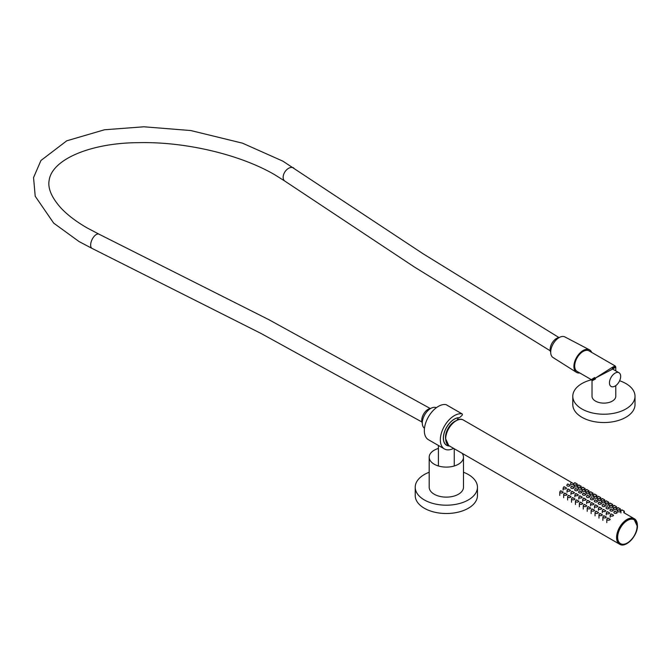 <?xml version="1.0" encoding="UTF-8"?>
<svg xmlns="http://www.w3.org/2000/svg" width="671" height="671" viewBox="0 0 671 671"><rect width="100%" height="100%" fill="white"/><g stroke="black" fill="none" stroke-linecap="round" stroke-linejoin="round"><path stroke-width="1.01" d="M591.57 379.769A31.118 17.966 0 0 0 572.791 396.259A31.118 17.966 0 0 0 581.9 408.966A31.118 17.966 0 0 0 615.81 412.858A31.118 17.966 0 0 0 635.018 396.259A31.118 17.966 0 0 0 625.9 383.56A31.118 17.966 0 0 0 619.61 380.759M572.791 396.259L572.791 404.579A31.118 17.966 0 0 0 581.9 417.278A31.118 17.966 0 0 0 615.81 421.17A31.118 17.966 0 0 0 635.018 404.579L635.018 396.259M609.578 381.48A7.918 4.571 -60 0 1 613.453 374.351A7.918 4.571 -60 0 1 619.023 372.749A7.918 4.571 -60 0 1 620.549 377.748A7.918 4.571 -60 0 1 616.674 384.877A7.918 4.571 -60 0 1 611.105 386.471A7.918 4.571 -60 0 1 609.578 381.48M438.415 448.429A17.144 9.897 0 0 0 434.221 450.207A17.144 9.897 0 0 0 429.197 457.211L429.197 487.23A17.144 9.897 0 0 0 439.782 496.372A17.144 9.897 0 0 0 458.461 494.233A17.144 9.897 0 0 0 463.476 487.23L463.476 457.211A17.144 9.897 0 0 0 462.034 453.227M429.197 457.211A17.144 9.897 0 0 0 439.782 466.353A17.144 9.897 0 0 0 458.461 464.206A17.144 9.897 0 0 0 463.476 457.211M429.197 472.241A31.118 17.966 0 0 0 424.34 474.531A31.118 17.966 0 0 0 415.223 487.23L415.223 495.55A31.118 17.966 0 0 0 434.431 512.141A31.118 17.966 0 0 0 468.341 508.249A31.118 17.966 0 0 0 477.45 495.55L477.45 487.23A31.118 17.966 0 0 0 463.476 472.241M415.223 487.23A31.118 17.966 0 0 0 434.431 503.829A31.118 17.966 0 0 0 468.341 499.937A31.118 17.966 0 0 0 477.45 487.23M424.483 428.266A11.877 6.861 -60 0 1 423.015 418.662A11.877 6.861 -60 0 1 430.698 408.454A11.877 6.861 -60 0 1 436.343 407.716M445.636 439.077A13.009 7.515 -60 0 1 454.695 421.388A13.009 7.515 -60 0 1 456.288 420.633M449.335 445.905A15.441 8.916 -60 0 1 446.618 445.183A15.441 8.916 -60 0 1 444.252 432.803A15.441 8.916 -60 0 1 454.342 419.199A15.441 8.916 -60 0 1 459.45 417.714L461.774 415.651A1.132 0.654 120 0 0 462.336 414.67A1.132 0.654 120 0 0 462.134 413.898A1.132 0.654 120 0 0 462 413.848L446.005 404.613A1.132 0.654 -60 0 1 446.131 404.663A1.132 0.654 -60 0 1 446.232 404.747M453.613 448.371A19.803 11.432 -60 0 1 444.437 448.949A19.803 11.432 -60 0 1 441.401 433.089A19.803 11.432 -60 0 1 454.342 415.634A19.803 11.432 -60 0 1 462 413.848M444.437 448.949L428.442 439.715A19.803 11.432 -60 0 1 425.406 423.846A19.803 11.432 -60 0 1 438.339 406.4A19.803 11.432 -60 0 1 446.005 404.613M449.52 446.005A15.559 8.983 -60 0 1 446.559 445.276A15.559 8.983 -60 0 1 443.716 441.224A15.559 8.983 -60 0 1 446.802 426.899A15.559 8.983 -60 0 1 457.84 417.739L458.067 418.595L458.025 417.807M456.834 420.331L458.067 418.595M634.17 519.497A13.974 8.069 120 0 0 634.129 519.471A13.974 8.069 120 0 0 623.359 523.212A13.974 8.069 120 0 0 617.261 537.278A13.974 8.069 120 0 0 620.155 543.669A13.974 8.069 120 0 0 620.197 543.695M594.699 377.555C590.22 380.205 590.488 380.356 595.504 378.016L611.499 367.859C616.087 365.267 616.355 365.427 612.304 368.32C616.834 366.257 616.834 366.567 612.304 369.243L595.504 378.016C590.975 381.195 590.975 381.497 595.504 378.939M615.785 370.878L615.785 366.962L615.215 365.98L589.046 350.874A11.877 6.861 120 0 0 583.099 351.461A11.877 6.861 120 0 0 575.341 361.929A11.877 6.861 120 0 0 577.161 371.449L591.461 379.702L592.023 380.683L592.023 396.259A11.877 6.861 0 0 0 599.354 402.6A11.877 6.861 0 0 0 612.304 401.115A11.877 6.861 0 0 0 615.785 396.259L615.785 385.607M579.819 372.975A13.009 7.515 -60 0 1 576.448 372.338L553.021 357.509A11.877 6.861 -60 0 1 551.377 347.947A11.877 6.861 -60 0 1 559.102 337.605A11.877 6.861 -60 0 1 564.898 336.934L589.457 349.809A13.009 7.515 -60 0 1 591.696 352.401M576.448 372.338A13.009 7.515 -60 0 1 574.644 361.862A13.009 7.515 -60 0 1 583.099 350.539A13.009 7.515 -60 0 1 589.457 349.809M559.161 337.572A9.05 5.225 120 0 0 553.038 341.656A9.05 5.225 120 0 0 550.698 352.216M430.757 408.421A9.05 5.225 120 0 0 428.14 409.285A9.05 5.225 120 0 0 422.294 423.074M430.438 408.614L268.912 319.698L98.989 234.171A7.918 3.9 115.7 0 0 94.175 236.326A7.918 3.9 115.7 0 0 90.77 243.539A7.918 3.9 115.7 0 0 92.112 248.438L79.069 241.568L53.68 223.124L35.211 196.234L33.55 177.597L40.948 160.486L66.764 140.801L104.491 129.771L143.879 126.785L190.824 130.551L242.508 143.175L282.91 161.174L423.057 253.747L559.01 337.58M98.989 234.171L86.987 227.846C75.991 221.464 67.276 214.804 60.843 207.893C51.474 197.333 47.591 188.073 49.184 180.122C52.204 159.153 91.206 142.797 138.704 142.663C185.498 141.547 240.554 154.649 274.993 174.896L284.814 181.078A7.918 5.133 -55.5 0 1 283.246 176.054A7.918 5.133 -55.5 0 1 287.565 169A7.918 5.133 -55.5 0 1 293.797 168.027M627.301 542.982A13.974 8.069 -60 0 1 620.239 543.72A13.974 8.069 -60 0 1 617.345 537.32A13.974 8.069 -60 0 1 623.443 523.263A13.974 8.069 -60 0 1 634.212 519.522A13.974 8.069 -60 0 1 637.106 525.913M617.664 537.32A13.747 7.935 120 0 0 627.385 542.931A13.747 7.935 120 0 0 637.106 526.098A13.747 7.935 120 0 0 627.385 520.486A13.747 7.935 120 0 0 617.664 537.32M627.066 543.443A14.712 8.488 -60 0 1 619.627 544.215A14.712 8.488 -60 0 1 616.582 537.488A14.712 8.488 -60 0 1 623.007 522.684A14.712 8.488 -60 0 1 634.338 518.742A14.712 8.488 -60 0 1 637.383 525.477M616.901 537.488A14.485 8.362 120 0 0 627.142 543.401A14.485 8.362 120 0 0 637.383 525.661A14.485 8.362 120 0 0 627.142 519.748A14.485 8.362 120 0 0 616.901 537.488M445.695 438.826A14.712 8.488 120 0 0 448.748 445.561L445.636 438.733C445.175 428.735 457.354 415.827 463.451 420.08A14.712 8.488 120 0 0 452.12 424.022A14.712 8.488 120 0 0 445.695 438.826M445.695 438.641A14.485 8.362 -60 0 1 456.02 420.86M575.944 483.263L575.139 482.793L575.944 483.263M579.861 485.519L579.065 485.058L579.861 485.519M583.778 487.783L582.982 487.322L583.778 487.783M587.704 490.048L586.899 489.587L587.704 490.048M591.621 492.313L590.824 491.851L591.621 492.313M595.546 494.577L594.741 494.116L595.546 494.577M599.463 496.842L598.666 496.381L599.463 496.842M603.38 499.098L602.583 498.637L603.38 499.098M607.305 501.363L606.5 500.902L607.305 501.363M611.222 503.627L610.425 503.166L611.222 503.627M615.139 505.892L614.342 505.431L615.139 505.892M619.065 508.157L618.259 507.695L619.065 508.157M572.581 483.078L571.784 482.608L572.581 483.078M573.881 483.766L571.214 482.558L570.484 483.766A1.694 0.981 0 0 0 571.533 484.672A1.694 0.981 0 0 0 573.378 484.462A1.694 0.981 0 0 0 573.881 483.766L573.881 485.821M576.498 485.334L575.701 484.873L576.498 485.334M577.798 486.03L575.139 484.823L574.401 486.03A1.694 0.981 0 0 0 575.45 486.936A1.694 0.981 0 0 0 577.303 486.727A1.694 0.981 0 0 0 577.798 486.03L577.798 488.077M580.423 487.599L579.618 487.138L580.423 487.599M581.715 488.295L579.056 487.079L578.327 488.295A1.694 0.981 0 0 0 579.375 489.201A1.694 0.981 0 0 0 581.22 488.983A1.694 0.981 0 0 0 581.715 488.295L581.715 490.342M584.34 489.864L583.544 489.402L584.34 489.864M585.64 490.56L582.973 489.344L582.243 490.56A1.694 0.981 0 0 0 583.292 491.466A1.694 0.981 0 0 0 585.146 491.247A1.694 0.981 0 0 0 585.64 490.56L585.64 492.606M588.266 492.128L587.461 491.667L588.266 492.128M589.557 492.816L586.899 491.608L586.169 492.816A1.694 0.981 0 0 0 587.209 493.722A1.694 0.981 0 0 0 589.063 493.512A1.694 0.981 0 0 0 589.557 492.816L589.557 494.871M592.183 494.393L591.386 493.931L592.183 494.393M593.483 495.081L590.815 493.873L590.086 495.081A1.694 0.981 0 0 0 591.134 495.986A1.694 0.981 0 0 0 592.979 495.777A1.694 0.981 0 0 0 593.483 495.081L593.483 497.136M596.1 496.657L595.303 496.188L596.1 496.657M597.4 497.345L594.741 496.137L594.003 497.345A1.694 0.981 0 0 0 595.051 498.251A1.694 0.981 0 0 0 596.905 498.041A1.694 0.981 0 0 0 597.4 497.345L597.4 499.4M600.025 498.914L599.22 498.452L600.025 498.914M601.317 499.61L598.658 498.402L597.928 499.61A1.694 0.981 0 0 0 598.977 500.516A1.694 0.981 0 0 0 600.822 500.306A1.694 0.981 0 0 0 601.317 499.61L601.317 501.656M603.942 501.178L603.145 500.717L603.942 501.178M605.242 501.874L602.575 500.658L601.845 501.874A1.694 0.981 0 0 0 602.893 502.78A1.694 0.981 0 0 0 604.739 502.562A1.694 0.981 0 0 0 605.242 501.874L605.242 503.921M607.859 503.443L607.062 502.982L607.859 503.443M609.159 504.139L606.5 502.923L605.762 504.139A1.694 0.981 0 0 0 606.81 505.045A1.694 0.981 0 0 0 608.664 504.827A1.694 0.981 0 0 0 609.159 504.139L609.159 506.186M611.784 505.708L610.979 505.246L611.784 505.708M613.076 506.395L610.417 505.188L609.687 506.395A1.694 0.981 0 0 0 610.736 507.301A1.694 0.981 0 0 0 612.581 507.091A1.694 0.981 0 0 0 613.076 506.395L613.076 508.45M615.701 507.972L614.904 507.511L615.701 507.972M617.001 508.66L614.334 507.452L613.604 508.66A1.694 0.981 0 0 0 614.653 509.566A1.694 0.981 0 0 0 616.506 509.356A1.694 0.981 0 0 0 617.001 508.66L617.001 510.715M568.102 484.093L568.899 484.554L568.102 484.093M569.704 485.938A1.694 0.981 180 0 1 567.851 486.148A1.694 0.981 180 0 1 566.802 485.242L567.54 484.034L570.199 485.242A1.694 0.981 180 0 1 569.704 485.938M572.019 486.358L572.824 486.819L572.019 486.358M573.621 488.203A1.694 0.981 180 0 1 571.776 488.413A1.694 0.981 180 0 1 570.727 487.507L571.457 486.299L574.116 487.507A1.694 0.981 180 0 1 573.621 488.203M575.944 488.614L576.741 489.075L575.944 488.614M577.538 490.467A1.694 0.981 180 0 1 575.693 490.677A1.694 0.981 180 0 1 574.644 489.771L575.374 488.563L578.041 489.771A1.694 0.981 180 0 1 577.538 490.467M579.861 490.878L580.658 491.34L579.861 490.878M581.463 492.724A1.694 0.981 180 0 1 579.61 492.942A1.694 0.981 180 0 1 578.561 492.036L579.299 490.82L581.958 492.036A1.694 0.981 180 0 1 581.463 492.724M583.778 493.143L584.584 493.604L583.778 493.143M585.38 494.988A1.694 0.981 180 0 1 583.535 495.206A1.694 0.981 180 0 1 582.487 494.301L583.216 493.084L585.875 494.301A1.694 0.981 180 0 1 585.38 494.988M587.704 495.408L588.501 495.869L587.704 495.408M589.306 497.253A1.694 0.981 180 0 1 587.452 497.463A1.694 0.981 180 0 1 586.404 496.565L587.133 495.349L589.801 496.565A1.694 0.981 180 0 1 589.306 497.253M591.621 497.672L592.426 498.134L591.621 497.672M593.223 499.518A1.694 0.981 180 0 1 591.369 499.727A1.694 0.981 180 0 1 590.329 498.821L591.059 497.614L593.718 498.821A1.694 0.981 180 0 1 593.223 499.518M595.546 499.937L596.343 500.398L595.546 499.937M597.14 501.782A1.694 0.981 180 0 1 595.294 501.992A1.694 0.981 180 0 1 594.246 501.086L594.976 499.878L597.643 501.086A1.694 0.981 180 0 1 597.14 501.782M599.463 502.193L600.26 502.654L599.463 502.193M601.065 504.047A1.694 0.981 180 0 1 599.211 504.257A1.694 0.981 180 0 1 598.163 503.351L598.901 502.143L601.56 503.351A1.694 0.981 180 0 1 601.065 504.047M603.38 504.458L604.185 504.919L603.38 504.458M604.982 506.303A1.694 0.981 180 0 1 603.137 506.521A1.694 0.981 180 0 1 602.088 505.615L602.818 504.407L605.477 505.615A1.694 0.981 180 0 1 604.982 506.303M607.305 506.722L608.102 507.184L607.305 506.722M608.899 508.568A1.694 0.981 180 0 1 607.054 508.786A1.694 0.981 180 0 1 606.005 507.88L606.735 506.664L609.402 507.88A1.694 0.981 180 0 1 608.899 508.568M611.222 508.987L612.019 509.448L611.222 508.987M612.824 510.832A1.694 0.981 180 0 1 610.971 511.042A1.694 0.981 180 0 1 609.922 510.145L610.66 508.928L613.319 510.145A1.694 0.981 180 0 1 612.824 510.832M564.42 486.861L565.225 487.322L564.42 486.861M566.022 488.706A1.694 0.981 180 0 1 564.168 488.924A1.694 0.981 180 0 1 563.128 488.018L563.858 486.802L566.517 488.018A1.694 0.981 180 0 1 566.022 488.706M568.345 489.125L569.142 489.587L568.345 489.125M569.939 490.971A1.694 0.981 180 0 1 568.094 491.189A1.694 0.981 180 0 1 567.045 490.283L567.775 489.067L570.442 490.283A1.694 0.981 180 0 1 569.939 490.971M572.262 491.39L573.059 491.851L572.262 491.39M573.864 493.235A1.694 0.981 180 0 1 572.011 493.445A1.694 0.981 180 0 1 570.962 492.539L571.7 491.331L574.359 492.539A1.694 0.981 180 0 1 573.864 493.235M576.179 493.655L576.985 494.116L576.179 493.655M577.781 495.5A1.694 0.981 180 0 1 575.936 495.71A1.694 0.981 180 0 1 574.888 494.804L575.617 493.596L578.276 494.804A1.694 0.981 180 0 1 577.781 495.5M580.105 495.911L580.901 496.372L580.105 495.911M581.698 497.765A1.694 0.981 180 0 1 579.853 497.974A1.694 0.981 180 0 1 578.805 497.068L579.534 495.861L582.202 497.068A1.694 0.981 180 0 1 581.698 497.765M584.022 498.176L584.818 498.637L584.022 498.176M585.624 500.029A1.694 0.981 180 0 1 583.77 500.239A1.694 0.981 180 0 1 582.722 499.333L583.46 498.125L586.118 499.333A1.694 0.981 180 0 1 585.624 500.029M587.939 500.44L588.744 500.902L587.939 500.44M589.541 502.285A1.694 0.981 180 0 1 587.695 502.504A1.694 0.981 180 0 1 586.647 501.598L587.377 500.381L590.035 501.598A1.694 0.981 180 0 1 589.541 502.285M591.864 502.705L592.661 503.166L591.864 502.705M593.466 504.55A1.694 0.981 180 0 1 591.612 504.768A1.694 0.981 180 0 1 590.564 503.862L591.294 502.646L593.961 503.862A1.694 0.981 180 0 1 593.466 504.55M595.781 504.969L596.586 505.431L595.781 504.969M597.383 506.815A1.694 0.981 180 0 1 595.529 507.024A1.694 0.981 180 0 1 594.489 506.119L595.219 504.911L597.878 506.119A1.694 0.981 180 0 1 597.383 506.815M599.706 507.234L600.503 507.695L599.706 507.234M601.3 509.079A1.694 0.981 180 0 1 599.455 509.289A1.694 0.981 180 0 1 598.406 508.383L599.136 507.175L601.803 508.383A1.694 0.981 180 0 1 601.3 509.079M603.623 509.49L604.42 509.96L603.623 509.49M605.225 511.344A1.694 0.981 180 0 1 603.372 511.554A1.694 0.981 180 0 1 602.323 510.648L603.061 509.44L605.72 510.648A1.694 0.981 180 0 1 605.225 511.344M607.54 511.755L608.345 512.216L607.54 511.755M609.142 513.609A1.694 0.981 180 0 1 607.297 513.818A1.694 0.981 180 0 1 606.248 512.912L606.978 511.705L609.637 512.912A1.694 0.981 180 0 1 609.142 513.609M561.065 490.929L561.862 491.39L561.065 490.929M562.659 492.774A1.694 0.981 180 0 1 560.813 492.984A1.694 0.981 180 0 1 559.765 492.078L560.495 490.87L563.162 492.078A1.694 0.981 180 0 1 562.659 492.774M564.982 493.193L565.779 493.655L564.982 493.193M566.584 495.039A1.694 0.981 180 0 1 564.73 495.248A1.694 0.981 180 0 1 563.682 494.342L564.42 493.135L567.079 494.342A1.694 0.981 180 0 1 566.584 495.039M568.899 495.45L569.704 495.911L568.899 495.45M570.501 497.303A1.694 0.981 180 0 1 568.656 497.513A1.694 0.981 180 0 1 567.607 496.607L568.337 495.399L570.996 496.607A1.694 0.981 180 0 1 570.501 497.303M572.824 497.714L573.621 498.176L572.824 497.714M574.418 499.56A1.694 0.981 180 0 1 572.573 499.778A1.694 0.981 180 0 1 571.524 498.872L572.254 497.664L574.921 498.872A1.694 0.981 180 0 1 574.418 499.56M576.741 499.979L577.538 500.44L576.741 499.979M578.343 501.824A1.694 0.981 180 0 1 576.49 502.042A1.694 0.981 180 0 1 575.441 501.136L576.179 499.92L578.838 501.136A1.694 0.981 180 0 1 578.343 501.824M580.658 502.243L581.463 502.705L580.658 502.243M582.26 504.089A1.694 0.981 180 0 1 580.415 504.298A1.694 0.981 180 0 1 579.367 503.401L580.096 502.185L582.755 503.401A1.694 0.981 180 0 1 582.26 504.089M584.584 504.508L585.38 504.969L584.584 504.508M586.186 506.353A1.694 0.981 180 0 1 584.332 506.563A1.694 0.981 180 0 1 583.284 505.657L584.013 504.449L586.68 505.657A1.694 0.981 180 0 1 586.186 506.353M588.501 506.773L589.306 507.234L588.501 506.773M590.103 508.618A1.694 0.981 180 0 1 588.249 508.828A1.694 0.981 180 0 1 587.209 507.922L587.939 506.714L590.597 507.922A1.694 0.981 180 0 1 590.103 508.618M592.426 509.029L593.223 509.49L592.426 509.029M594.02 510.883A1.694 0.981 180 0 1 592.174 511.092A1.694 0.981 180 0 1 591.126 510.186L591.856 508.979L594.523 510.186A1.694 0.981 180 0 1 594.02 510.883M596.343 511.294L597.14 511.755L596.343 511.294M597.945 513.139A1.694 0.981 180 0 1 596.091 513.357A1.694 0.981 180 0 1 595.043 512.451L595.781 511.243L598.44 512.451A1.694 0.981 180 0 1 597.945 513.139M600.26 513.558L601.065 514.02L600.26 513.558M601.862 515.403A1.694 0.981 180 0 1 600.017 515.622A1.694 0.981 180 0 1 598.968 514.716L599.698 513.5L602.357 514.716A1.694 0.981 180 0 1 601.862 515.403M604.185 515.823L604.982 516.284L604.185 515.823M605.779 517.668A1.694 0.981 180 0 1 603.934 517.878A1.694 0.981 180 0 1 602.885 516.98L603.615 515.764L606.282 516.98A1.694 0.981 180 0 1 605.779 517.668M622.982 510.421L622.185 509.96L622.982 510.421M619.627 510.237L618.821 509.767L619.627 510.237M620.918 510.925L618.259 509.717L617.53 510.925A1.694 0.981 0 0 0 618.57 511.83A1.694 0.981 0 0 0 620.423 511.621A1.694 0.981 0 0 0 620.918 510.925L620.918 512.98M608.102 518.087L608.899 518.549L608.102 518.087M609.704 519.933A1.694 0.981 180 0 1 607.851 520.142A1.694 0.981 180 0 1 606.802 519.237L607.54 518.029L610.199 519.237A1.694 0.981 180 0 1 609.704 519.933M611.466 514.02L612.262 514.481L611.466 514.02M613.059 515.865A1.694 0.981 180 0 1 611.214 516.083A1.694 0.981 180 0 1 610.165 515.177L610.895 513.961L613.562 515.177A1.694 0.981 180 0 1 613.059 515.865M615.139 511.252L615.944 511.713L615.139 511.252M616.741 513.097A1.694 0.981 180 0 1 614.896 513.307A1.694 0.981 180 0 1 613.848 512.401L614.577 511.193L617.236 512.401A1.694 0.981 180 0 1 616.741 513.097M623.787 511.805A1.694 0.981 0 0 0 624.282 511.109L624.282 512.938M619.861 509.541A1.694 0.981 0 0 0 620.356 508.844L620.356 509.826M615.944 507.276A1.694 0.981 0 0 0 616.439 506.588L616.439 507.57M612.019 505.011A1.694 0.981 0 0 0 612.522 504.324L612.522 505.305M608.102 502.747A1.694 0.981 0 0 0 608.597 502.059L608.597 503.04M604.185 500.491A1.694 0.981 0 0 0 604.68 499.794L604.68 500.776M600.26 498.226A1.694 0.981 0 0 0 600.763 497.53L600.763 498.511M596.343 495.961A1.694 0.981 0 0 0 596.838 495.265L596.838 496.246M592.426 493.697A1.694 0.981 0 0 0 592.921 493.009L592.921 493.99M588.501 491.432A1.694 0.981 0 0 0 588.995 490.744L588.995 491.726M584.584 489.167A1.694 0.981 0 0 0 585.078 488.48L585.078 489.461M580.658 486.911A1.694 0.981 0 0 0 581.161 486.215L581.161 487.196M576.741 484.647A1.694 0.981 0 0 0 577.236 483.95L577.236 484.932M582.051 351.21L582.789 351.646M612.623 369.058L619.023 372.749M284.814 181.078L414.208 266.89L550.245 350.799M573.999 364.848L574.728 365.276M421.908 421.984L261.204 333.546L92.112 248.438M457.815 418.964L458.981 419.576M454.259 465.984L454.259 448.74M438.415 465.984L438.415 445.477M462.134 413.898L446.131 404.663M620.155 543.669L620.239 543.72C626.035 547.762 637.601 535.508 637.173 526.005L634.129 519.471M448.748 445.561L619.627 544.215C625.724 548.475 637.903 535.567 637.45 525.569L634.338 518.742L623.787 512.652M571.457 482.441L463.451 420.08M577.236 483.95L574.577 482.743L573.848 483.95M581.161 486.215L578.494 485.007L577.765 486.215M585.078 488.48L582.42 487.263L581.682 488.48M588.995 490.744L586.337 489.528L585.607 490.744M592.921 493.009L590.254 491.793L589.524 493.009M596.838 495.265L594.179 494.057L593.449 495.265M600.763 497.53L598.096 496.322L597.366 497.53M604.68 499.794L602.021 498.587L601.283 499.794M608.597 502.059L605.938 500.843L605.208 502.059M612.522 504.324L609.855 503.107L609.125 504.324M616.439 506.588L613.78 505.372L613.042 506.588M620.356 508.844L617.697 507.637L616.968 508.844M563.128 490.065L563.128 488.018M567.045 492.329L567.045 490.283M570.962 494.594L570.962 492.539M574.888 496.859L574.888 494.804M578.805 499.123L578.805 497.068M582.722 501.38L582.722 499.333M586.647 503.644L586.647 501.598M590.564 505.909L590.564 503.862M594.489 508.173L594.489 506.119M598.406 510.438L598.406 508.383M602.323 512.703L602.323 510.648M606.248 514.959L606.248 512.912M559.765 495.466L559.765 492.078M563.682 497.723L563.682 494.342M567.607 499.987L567.607 496.607M571.524 502.252L571.524 498.872M575.441 504.517L575.441 501.136M579.367 506.781L579.367 503.401M583.284 509.046L583.284 505.657M587.209 511.302L587.209 507.922M591.126 513.567L591.126 510.186M595.043 515.831L595.043 512.451M598.968 518.096L598.968 514.716M602.885 520.361L602.885 516.98M624.282 511.109L621.614 509.901L620.885 511.109M606.802 522.625L606.802 519.237M610.165 517.224L610.165 515.177"/></g></svg>
